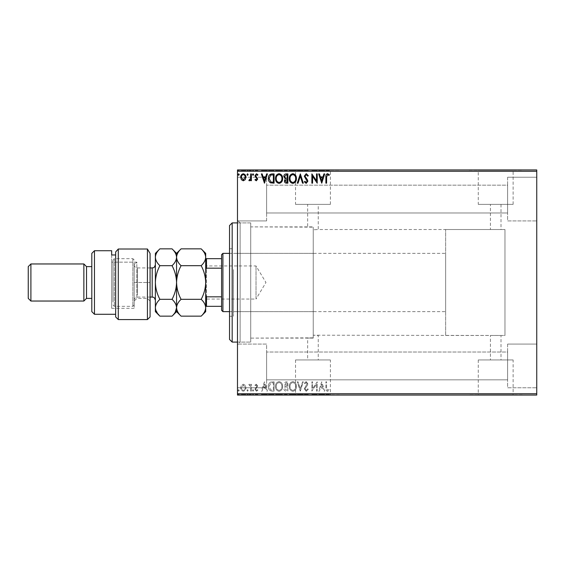 <?xml version="1.0" encoding="UTF-8"?>
<svg xmlns="http://www.w3.org/2000/svg" width="565" height="565" viewBox="0 0 565 565"><rect width="100%" height="100%" fill="white"/><g stroke="black" fill="none" stroke-linecap="round" stroke-linejoin="round"><path stroke-width="0.42" stroke-dasharray="2.83 2.12" d="M237.477 222.907L250.719 222.907L250.719 342.093L250.719 222.907L250.719 342.093L250.719 222.907L240.125 222.907L240.125 342.093L237.477 344.742L237.477 220.258L237.477 344.742M237.477 342.093L250.719 342.093L240.125 342.093L240.125 222.907L237.477 220.258M445.644 335.469L445.644 229.531L445.644 335.469L504.969 335.469L504.969 229.531L504.969 335.469L504.969 229.531L318.25 229.531L318.25 204.375L307.657 204.375L307.657 226.883L313.222 227.137L250.719 226.883L250.719 338.117L313.222 337.863L313.222 227.137L313.222 337.863L307.657 338.117L307.657 359.94L318.25 359.94L307.657 359.94M445.644 229.531L504.969 229.531L504.969 335.469L501 335.469L501 359.94L490.406 359.94L490.406 335.469L501 335.469L313.222 335.2L313.222 229.8L318.25 229.531L313.222 229.8L313.222 227.137L313.222 337.863L313.222 335.2L318.25 335.469L318.25 359.94M490.406 359.94L501 359.94M330.384 359.94L295.53 359.94L330.384 359.94L330.384 394.794L295.53 394.794L330.384 394.794M295.53 359.94L295.53 394.794M513.126 359.94L478.273 359.94L513.126 359.94L513.126 394.794L478.273 394.794L513.126 394.794M478.273 359.94L478.273 394.794M522.187 394.794L469.218 394.794L522.187 395.062M339.438 394.794L286.469 394.794L339.438 395.062M501 204.375L501 229.531L490.406 229.531L490.406 204.375L501 204.375L490.406 204.375M478.273 204.375L513.126 204.375L478.273 204.375L478.273 170.206L513.126 170.206L478.273 170.206M513.126 204.375L513.126 170.206M295.53 204.375L330.384 204.375L295.53 204.375L295.53 170.206L330.384 170.206L295.53 170.206M330.384 204.375L330.384 170.206M286.469 170.206L339.438 170.206L286.469 169.938M469.218 170.206L522.187 170.206L469.218 169.938M507.617 177.226L536.75 177.226L536.75 220.922L536.75 177.226L536.75 220.922L536.75 177.226L507.617 177.226L507.617 220.922L536.75 220.922L507.617 220.922L507.617 177.226M507.617 344.078L536.75 344.078L536.75 387.774L536.75 344.078L536.75 387.774L536.75 344.078L507.617 344.078L507.617 387.774L536.75 387.774L507.617 387.774L507.617 344.078M266.609 220.922L237.477 220.922L237.477 177.226L237.477 220.922L237.477 177.226L237.477 220.922L266.609 220.922L266.609 177.226L237.477 177.226L266.609 177.226L266.609 220.922M266.609 387.774L237.477 387.774L237.477 344.078L237.477 387.774L237.477 344.078L237.477 387.774L266.609 387.774L266.609 344.078L237.477 344.078L266.609 344.078L266.609 387.774M507.617 212.977L266.609 212.977L266.609 185.172L266.609 212.977L266.609 185.172L266.609 212.977L507.617 212.977L507.617 185.172L266.609 185.172L507.617 185.172L507.617 212.977M507.617 379.828L266.609 379.828L266.609 352.023L266.609 379.828L266.609 352.023L266.609 379.828L507.617 379.828L507.617 352.023L266.609 352.023L507.617 352.023L507.617 379.828M245.224 385.316L243.296 384.193L241.375 385.309L240.683 387.717C240.669 389.638 241.538 390.803 243.296 391.206C245.062 390.803 245.93 389.638 245.916 387.717L245.224 385.316L243.296 384.193L241.375 385.309L240.683 387.717C240.669 389.638 241.538 390.803 243.296 391.206C245.062 390.803 245.93 389.638 245.916 387.717L245.224 385.316M251.383 391.086L251.383 384.313L250.669 384.313L250.669 385.309L249.426 384.193L248.882 384.426L249.222 385.146L250.556 386.481L250.669 391.086L251.383 391.086L251.383 384.313L250.669 384.313L250.669 385.309L249.426 384.193L248.882 384.426L250.556 386.481L250.669 391.086L251.383 391.086M256.319 384.193L254.949 385.153L255.366 385.74L256.277 385.026L256.969 385.937L254.949 389.25L256.454 391.206L257.915 390.288L257.506 389.659L256.531 390.373L255.663 389.285L257.682 385.973L256.319 384.193L254.949 385.153L255.366 385.74L256.277 385.026L256.969 385.937L254.949 389.25L256.454 391.206L257.915 390.288L257.506 389.659L256.531 390.373L255.663 389.285L257.682 385.973L256.319 384.193M271.927 391.086L274.082 391.086L274.082 381.813L270.473 382.152C268.968 383.197 268.269 384.666 268.375 386.566C268.269 389.243 269.456 390.747 271.927 391.086L274.082 391.086L274.082 381.813L270.473 382.152C268.968 383.197 268.269 384.666 268.375 386.566C268.269 389.243 269.456 390.747 271.927 391.086M287.868 391.086L287.868 381.813L286.554 381.813C285.141 381.884 284.428 382.653 284.421 384.115L285.29 386.086L283.828 388.452C283.835 389.984 284.562 390.86 286.01 391.086L287.868 391.086L287.868 381.813L286.554 381.813C285.141 381.884 284.428 382.653 284.421 384.115L285.29 386.086L283.828 388.452C283.835 389.984 284.562 390.86 286.01 391.086L287.868 391.086M300.34 391.086L303.313 381.813L302.536 381.813L300.283 388.847L298.03 381.813L297.254 381.813L300.227 391.086L303.313 381.813L302.536 381.813L300.283 388.847L298.03 381.813L297.254 381.813L300.34 391.086M316.506 391.086L317.219 391.086L317.219 381.813L312.586 388.727L312.586 381.813L311.873 381.813L311.873 391.086L316.506 384.193L316.506 391.086L317.219 391.086L317.219 381.813L312.586 388.727L312.586 381.813L311.873 381.813L311.873 391.086L316.506 384.193L316.506 391.086M326.605 387.986L326.605 381.813L325.892 381.813L325.892 388.077C325.61 389.758 326.175 390.839 327.587 391.326L329.339 390.253L328.978 389.539L327.594 390.373L326.605 387.986L326.605 381.813L325.892 381.813L325.892 388.077C325.61 389.758 326.175 390.839 327.587 391.326L329.339 390.253L328.978 389.539L327.594 390.373L326.605 387.986M536.75 393.734L237.477 393.734L237.477 395.062L536.75 395.062L536.75 169.938L237.477 169.938L237.477 171.266L536.75 171.266M237.477 393.734L237.477 171.266M321.732 381.813L318.646 391.086L319.423 391.086L320.376 388.113L322.975 388.113L323.929 391.086L324.706 391.086L321.732 381.813L318.646 391.086L319.423 391.086L320.376 388.113L322.975 388.113L323.929 391.086L324.706 391.086L321.732 381.813M306.223 391.326L308.306 389.299L307.727 388.826L306.272 390.373L304.98 388.805L307.466 385.153L307.833 383.741L306.173 381.58L304.387 383.148L304.938 383.72L306.181 382.526L307.12 383.706L304.267 388.812L306.223 391.326L308.306 389.299L307.727 388.826L306.272 390.373L304.98 388.805L307.466 385.153L307.833 383.741L306.173 381.58L304.387 383.148L304.938 383.72L306.181 382.526L307.12 383.706L304.267 388.812L306.223 391.326M296.42 386.495C296.477 383.847 295.297 382.208 292.903 381.58C290.445 382.152 289.245 383.776 289.294 386.446C289.245 389.094 290.431 390.719 292.847 391.326C295.262 390.74 296.456 389.13 296.42 386.495C296.477 383.847 295.297 382.208 292.903 381.58C290.445 382.152 289.245 383.776 289.294 386.446C289.245 389.094 290.431 390.719 292.847 391.326C295.262 390.74 296.456 389.13 296.42 386.495M282.634 386.495C282.691 383.847 281.511 382.208 279.117 381.58C276.659 382.152 275.459 383.776 275.508 386.446C275.459 389.094 276.645 390.719 279.061 391.326C281.476 390.74 282.67 389.13 282.634 386.495C282.691 383.847 281.511 382.208 279.117 381.58C276.659 382.152 275.459 383.776 275.508 386.446C275.459 389.094 276.645 390.719 279.061 391.326C281.476 390.74 282.67 389.13 282.634 386.495M264.455 381.813L261.362 391.086L262.139 391.086L263.092 388.113L265.698 388.113L266.645 391.086L267.422 391.086L264.455 381.813L261.362 391.086L262.139 391.086L263.092 388.113L265.698 388.113L266.645 391.086L267.422 391.086L264.455 381.813M253.636 390.429L253.042 389.659L252.449 390.429L253.042 391.206L253.636 390.429L253.042 389.659L252.449 390.429L253.042 391.206L253.636 390.429M248.169 390.429L247.576 389.659L246.983 390.429L247.576 391.206L248.169 390.429L247.576 389.659L246.983 390.429L247.576 391.206L248.169 390.429M239.256 390.429L238.663 389.659L238.07 390.429L238.663 391.206L239.256 390.429L238.663 389.659L238.07 390.429L238.663 391.206L239.256 390.429M241.375 394.525L245.916 394.525L245.224 394.525L245.203 395.062L240.683 395.062L245.916 395.062L241.396 395.062L245.203 395.062L245.224 394.525L243.296 394.525L243.296 395.062L243.296 394.525L241.375 394.525L241.375 395.062M251.383 395.062L248.882 395.062L251.383 395.062L251.383 394.525L251.383 395.062M256.319 395.062L257.915 395.062L255.663 395.062L257.682 395.062L256.319 395.062L256.319 394.525L254.949 394.525L255.366 395.062M271.927 395.062L268.375 395.062L271.927 395.062L271.927 394.525L274.082 394.525L274.082 395.062L274.082 394.525L270.473 394.525L270.473 395.062M287.868 395.062L283.828 395.062L287.868 395.062L287.868 394.525L287.868 395.062M300.34 395.062L297.254 395.062L300.34 395.062L300.34 394.525L303.313 394.525L303.313 395.062M317.071 394.525L311.873 394.525L316.506 394.525L316.506 395.062L311.873 395.062L316.506 395.062L316.506 394.525L317.219 394.525L317.071 395.062M326.605 395.062L329.339 395.062L326.605 395.062L326.605 394.525L326.605 395.062M321.732 395.062L318.646 395.062L324.706 395.062L321.732 395.062L321.732 394.525L321.612 395.062M306.223 395.062L308.306 395.062L304.267 395.062L306.223 395.062L306.223 394.525L308.306 394.525L308.306 395.062M296.42 395.062L289.294 395.062L296.42 395.062L296.42 394.525L292.903 394.525L292.903 395.062M282.634 395.062L275.508 395.062L282.634 395.062L282.634 394.525L279.117 394.525L279.117 395.062M264.455 395.062L261.362 395.062L267.422 395.062L264.455 395.062L264.455 394.525L264.335 395.062M253.636 395.062L252.449 395.062L253.636 395.062L253.636 394.525L253.042 394.525L253.042 395.062L253.042 394.525L252.449 394.525L252.449 395.062M248.169 395.062L246.983 395.062L248.169 395.062L248.169 394.525L247.576 394.525L247.576 395.062L247.576 394.525L246.983 394.525L246.983 395.062M239.256 395.062L238.07 395.062L239.256 395.062L239.256 394.525L238.663 394.525L238.663 395.062L238.663 394.525L238.07 394.525L238.07 395.062M241.375 170.468L245.916 170.468L245.224 170.468L245.203 169.938L240.683 169.938L245.916 169.938L241.396 169.938L245.203 169.938L245.224 170.468L243.296 170.468L243.296 169.938L243.296 170.468L241.375 170.468L241.375 169.938M251.383 169.938L248.882 169.938L251.383 169.938L251.383 170.468L251.383 169.938M256.319 169.938L257.915 169.938L255.663 169.938L257.682 169.938L256.319 169.938L256.319 170.468L254.949 170.468L255.366 169.938M271.927 169.938L268.375 169.938L271.927 169.938L271.927 170.468L274.082 170.468L274.082 169.938L274.082 170.468L270.473 170.468L270.473 169.938M287.868 169.938L283.828 169.938L287.868 169.938L287.868 170.468L287.868 169.938M300.34 169.938L297.254 169.938L300.34 169.938L300.34 170.468L303.313 170.468L303.313 169.938M317.071 170.468L311.873 170.468L316.506 170.468L316.506 169.938L311.873 169.938L316.506 169.938L316.506 170.468L317.219 170.468L317.071 169.938M326.605 169.938L329.339 169.938L326.605 169.938L326.605 170.468L326.605 169.938M321.732 169.938L318.646 169.938L324.706 169.938L321.732 169.938L321.732 170.468L321.612 169.938M306.223 169.938L308.306 169.938L304.267 169.938L306.223 169.938L306.223 170.468L308.306 170.468L308.306 169.938M296.42 169.938L289.294 169.938L296.42 169.938L296.42 170.468L292.903 170.468L292.903 169.938M282.634 169.945L275.508 169.938L282.634 169.945M264.455 169.938L261.362 169.938L267.422 169.938L264.455 169.938L264.455 170.468L264.335 169.938M253.636 169.938L252.449 169.938L253.636 169.938L253.636 170.468L253.042 170.468L253.042 169.938L253.042 170.468L252.449 170.468L252.449 169.938M248.169 169.938L246.983 169.938L248.169 169.938L248.169 170.468L247.576 170.468L247.576 169.938L247.576 170.468L246.983 170.468L246.983 169.938M239.256 169.938L238.07 169.938L239.256 169.938L239.256 170.468L238.663 170.468L238.663 169.938L238.663 170.468L238.07 170.468L238.07 169.938M313.222 338.117L250.719 338.117L250.719 226.883L250.719 338.117L250.719 226.883L313.222 226.883L313.222 338.117L313.222 226.883M307.657 204.375L318.25 204.375M325.892 170.468L327.587 170.468L325.892 170.468L325.892 169.938M329.339 170.468L327.594 170.468L327.587 169.938L327.594 170.468L329.339 170.468L329.339 169.938M328.978 170.468L328.978 169.938M328.067 170.468L328.067 169.938M321.612 170.468L318.646 170.468L318.646 169.938M318.646 170.468L319.423 170.468L319.423 169.938M319.423 170.468L320.376 170.468L320.376 169.938M320.376 170.468L322.975 170.468L322.975 169.938M322.975 170.468L323.929 170.468L323.929 169.938M323.929 170.468L324.706 170.468L324.706 169.938M324.706 170.468L321.732 170.468M320.68 170.468L322.672 170.468L320.68 170.468L320.68 169.938L322.672 169.938L320.68 169.938M321.676 170.468L321.676 169.938M322.672 170.468L322.672 169.938M312.586 170.468L312.586 169.938L312.586 170.468M311.873 170.468L311.873 169.938L311.873 170.468M312.035 170.468L312.035 169.938M308.306 170.468L307.727 170.468L307.727 169.938M307.727 170.468L306.272 170.468L306.272 169.938M306.272 170.468L304.98 170.468L304.98 169.938M304.98 170.468L305.213 169.938M305.213 170.468L307.466 170.468L307.466 169.938M307.466 170.468L307.833 169.938M307.833 170.468L306.173 170.468L306.173 169.938M306.173 170.468L304.387 170.468L304.387 169.938M304.387 170.468L304.938 170.468L304.938 169.938M304.938 170.468L306.181 170.468L306.181 169.938M306.181 170.468L307.12 170.468L307.12 169.938M307.12 170.468L306.689 169.938M306.689 170.468L305.806 170.468L305.806 169.938M305.806 170.468L304.267 170.468L304.267 169.938M304.267 170.468L306.223 170.468M303.313 170.468L302.536 170.468L302.536 169.938M302.536 170.468L300.283 170.468L300.283 169.938M300.283 170.468L298.03 170.468L298.03 169.938M298.03 170.468L297.254 170.468L297.254 169.938M297.254 170.468L300.227 170.468L300.227 169.938M292.903 170.468L289.294 170.468L289.294 169.938M289.294 170.468L292.847 170.468L292.847 169.938M292.847 170.468L296.42 170.468M295.707 170.468L295.707 169.938L290 170.468L295.707 170.468L292.868 170.468L292.868 169.938L290 169.938L292.868 169.945M290 170.468L290 169.938M292.868 169.938L295.707 169.938M284.421 170.468L287.868 170.468L284.421 170.468L284.421 169.938M285.29 170.468L285.29 169.938M283.828 170.468L283.828 169.938M286.01 170.468L286.01 169.938M285.657 170.468L287.154 170.468L284.534 170.468L287.154 169.938L285.657 169.938M285.134 170.468L287.154 170.468L285.134 170.468L285.134 169.938M286.413 170.468L286.413 169.938M287.154 170.468L287.154 169.945L287.154 170.468M286.787 170.468L286.787 169.938M287.154 170.475L287.154 169.938L287.154 170.475M284.534 170.468L284.534 169.938M286.335 170.468L286.335 169.938M282.634 170.468L275.508 170.468L282.634 170.468L282.634 169.938M279.117 170.468L279.117 169.938M275.508 170.468L275.508 169.938M279.082 170.468L279.082 169.938L279.082 170.468L276.221 170.468L281.921 170.468L279.082 170.468L279.061 169.938L276.221 169.938L279.082 169.945M276.221 170.468L276.221 169.938M281.921 169.938L279.082 169.938L281.921 169.938L281.921 170.468M270.473 170.468L268.375 170.468L268.375 169.938M268.375 170.468L271.927 170.468M272.895 170.468L269.088 170.468L272.895 170.468L273.368 169.938L269.088 169.938L272.895 169.938M273.368 170.468L273.368 169.938L273.368 170.468M270.847 170.468L270.847 169.938M269.088 170.468L269.088 169.938M270.692 170.468L270.692 169.938M264.335 170.468L261.362 170.468L261.362 169.938M261.362 170.468L262.139 170.468L262.139 169.938M262.139 170.468L263.092 170.468L263.092 169.938M263.092 170.468L265.698 170.468L265.698 169.938M265.698 170.468L266.645 170.468L266.645 169.938M266.645 170.468L267.422 170.468L267.422 169.938M267.422 170.468L264.455 170.468M263.396 170.468L265.388 170.468L263.396 170.468L263.396 169.938L265.388 169.938L263.396 169.938M264.399 170.468L264.399 169.945M265.388 170.475L265.388 169.938M255.366 170.468L256.277 170.468L256.277 169.938M256.277 170.468L256.969 170.468L256.969 169.938M256.969 170.468L256.793 169.938M256.793 170.468L255.182 170.468L255.182 169.938M255.182 170.468L256.454 170.468L256.454 169.938M256.454 170.468L257.915 170.468L257.915 169.938M257.915 170.468L257.506 169.938M257.506 170.468L256.531 170.468L256.531 169.938M256.531 170.468L255.663 170.468L255.663 169.938M255.663 170.468L255.825 169.938M255.825 170.468L256.588 170.468L256.588 169.938M256.588 170.468L257.449 170.468L257.449 169.938M257.449 170.468L257.682 169.938M257.682 170.468L256.319 170.468M252.449 170.468L253.636 170.468M249.426 170.468L251.383 170.468L250.669 170.468L250.669 169.938L250.669 170.468L249.426 170.468L249.426 169.938M248.882 170.468L248.882 169.938M249.222 170.468L249.222 169.938M249.546 170.468L249.546 169.938M250.556 170.468L250.556 169.938M250.669 170.468L250.669 169.938M246.983 170.468L248.169 170.468M240.683 170.468L240.683 169.938M245.916 170.468L245.916 169.938M243.303 170.468L241.396 170.468L245.203 170.468L243.303 170.468L243.303 169.938L243.303 170.468M241.396 170.468L241.396 169.938M238.07 170.468L239.256 170.468M325.892 394.525L327.587 394.525L325.892 394.525L325.892 395.062M329.339 394.525L327.594 394.525L327.587 395.062L327.594 394.525L329.339 394.525L329.339 395.062M328.978 394.525L328.978 395.062M328.067 394.525L328.067 395.062M321.612 394.525L318.646 394.525L318.646 395.062M318.646 394.525L319.423 394.525L319.423 395.062M319.423 394.525L320.376 394.525L320.376 395.062M320.376 394.525L322.975 394.525L322.975 395.062M322.975 394.525L323.929 394.525L323.929 395.062M323.929 394.525L324.706 394.525L324.706 395.062M324.706 394.525L321.732 394.525M320.68 394.525L322.672 394.525L320.68 394.525L320.68 395.062L322.672 395.062L320.68 395.062M321.676 394.525L321.676 395.062M322.672 394.525L322.672 395.062M312.586 394.525L312.586 395.062L312.586 394.525M311.873 394.525L311.873 395.062L311.873 394.525M312.035 394.525L312.035 395.062M308.306 394.525L307.727 394.525L307.727 395.062M307.727 394.525L306.272 394.525L306.272 395.062M306.272 394.525L304.98 394.525L304.98 395.062M304.98 394.525L305.213 395.062M305.213 394.525L307.466 394.525L307.466 395.062M307.466 394.525L307.833 395.062M307.833 394.525L306.173 394.525L306.173 395.062M306.173 394.525L304.387 394.525L304.387 395.062M304.387 394.525L304.938 394.525L304.938 395.062M304.938 394.525L306.181 394.525L306.181 395.062M306.181 394.525L307.12 394.525L307.12 395.062M307.12 394.525L306.689 395.062M306.689 394.525L305.806 394.525L305.806 395.062M305.806 394.525L304.267 394.525L304.267 395.062M304.267 394.525L306.223 394.525M303.313 394.525L302.536 394.525L302.536 395.062M302.536 394.525L300.283 394.525L300.283 395.062M300.283 394.525L298.03 394.525L298.03 395.062M298.03 394.525L297.254 394.525L297.254 395.062M297.254 394.525L300.227 394.525L300.227 395.062M292.903 394.525L289.294 394.525L289.294 395.062M289.294 394.525L292.847 394.525L292.847 395.062M292.847 394.525L296.42 394.525M292.868 394.525L290 394.525L295.707 394.525L290 395.062L295.707 395.062L292.868 395.062L292.868 394.525M290 394.525L290 395.062M295.707 394.525L295.707 395.062M284.421 394.525L287.868 394.525L284.421 394.525L284.421 395.062M285.29 394.525L285.29 395.062M283.828 394.525L283.828 395.062M286.01 394.525L286.01 395.062M285.657 394.525L287.154 394.525L284.534 394.525L287.154 395.062L285.657 395.062M285.134 394.525L287.154 394.525L285.134 394.525L285.134 395.062M286.413 394.525L286.413 395.062M287.154 394.525L287.154 395.062L287.154 394.525M286.787 394.525L286.787 395.062M284.534 394.525L284.534 395.062M286.335 394.525L286.335 395.062M279.117 394.525L275.508 394.525L275.508 395.062M275.508 394.525L279.061 394.525L279.061 395.062L281.921 395.062L279.082 395.062L279.082 394.525L282.634 394.525M279.082 394.525L276.221 394.525L281.921 394.525L279.082 394.525L279.082 395.062M276.221 394.525L276.221 395.062M281.921 394.525L281.921 395.062M270.473 394.525L268.375 394.525L268.375 395.062M268.375 394.525L271.927 394.525M270.847 394.525L270.847 395.062L273.368 395.062L273.368 394.525L273.368 395.062L272.598 395.062L272.598 394.532L269.088 394.525L272.598 394.525M269.088 394.525L269.088 395.062L270.847 395.062M270.692 394.525L270.692 395.062L269.088 395.062M272.598 395.062L270.692 395.062M264.335 394.525L261.362 394.525L261.362 395.062M261.362 394.525L262.139 394.525L262.139 395.062M262.139 394.525L263.092 394.525L263.092 395.062M263.092 394.525L265.698 394.525L265.698 395.062M265.698 394.525L266.645 394.525L266.645 395.062M266.645 394.525L267.422 394.525L267.422 395.062M267.422 394.525L264.455 394.525M263.396 394.525L265.388 394.525L263.396 394.525L263.396 395.062L265.388 395.062L263.396 395.062M264.399 394.525L264.399 395.062M265.388 394.525L265.388 395.062M255.366 394.525L256.277 394.525L256.277 395.062M256.277 394.525L256.969 394.525L256.969 395.062M256.969 394.525L256.793 395.062M256.793 394.525L255.182 394.525L255.182 395.062M255.182 394.525L256.454 394.525L256.454 395.062M256.454 394.525L257.915 394.525L257.915 395.062M257.915 394.525L257.506 395.062M257.506 394.525L256.531 394.525L256.531 395.062M256.531 394.525L255.663 394.525L255.663 395.062M255.663 394.525L255.825 395.062M255.825 394.525L256.588 394.525L256.588 395.062M256.588 394.525L257.449 394.525L257.449 395.062M257.449 394.525L257.682 395.062M257.682 394.525L256.319 394.525M252.449 394.525L253.636 394.525M249.426 394.525L251.383 394.525L250.669 394.525L250.669 395.062L250.669 394.525L249.426 394.525L249.426 395.062M248.882 394.525L248.882 395.062M249.222 394.525L249.222 395.062M249.546 394.525L249.546 395.062M250.556 394.525L250.556 395.062M250.669 394.525L250.669 395.062M246.983 394.525L248.169 394.525M240.683 394.525L240.683 395.062M245.916 394.525L245.916 395.062M243.303 394.525L241.396 394.525L245.203 394.525L243.303 394.525L243.303 395.062L243.303 394.525M241.396 394.525L241.396 395.062M238.07 394.525L239.256 394.525M326.605 177.014L326.605 183.18L325.892 183.18L325.892 176.923C325.61 175.242 326.175 174.161 327.587 173.674L329.339 174.747L328.978 175.461L327.594 174.627L326.605 177.014M321.732 183.18L318.646 173.914L319.423 173.914L320.376 176.887L322.975 176.887L323.929 173.914L324.706 173.914L321.732 183.18M320.68 177.834L321.676 180.948L322.672 177.834L320.68 177.834M316.506 173.914L317.219 173.914L317.219 183.18L312.586 176.273L312.586 183.18L311.873 183.18L311.873 173.914L316.506 180.807L316.506 173.914M306.223 173.674L308.306 175.701L307.727 176.174L306.272 174.627L304.98 176.195L307.466 179.847L307.833 181.259L306.173 183.42L304.387 181.852L304.938 181.28L306.181 182.474L307.12 181.294L304.267 176.188L306.223 173.674M300.34 173.914L303.313 183.18L302.536 183.18L300.283 176.153L298.03 183.18L297.254 183.18L300.34 173.914M296.42 178.505C296.477 181.153 295.297 182.792 292.903 183.42C290.445 182.848 289.245 181.224 289.294 178.554C289.245 175.906 290.431 174.281 292.847 173.674C295.262 174.26 296.456 175.87 296.42 178.505M292.868 174.627C290.911 175.108 289.958 176.414 290 178.554C289.972 180.673 290.926 181.979 292.868 182.474C294.803 181.958 295.749 180.638 295.707 178.512C295.742 176.4 294.796 175.108 292.868 174.627M287.868 173.914L287.868 183.18L286.554 183.18C285.141 183.117 284.428 182.347 284.421 180.885L285.29 178.914L283.828 176.548C283.835 175.016 284.562 174.14 286.01 173.914L287.868 173.914M285.657 178.201L287.154 178.314L287.154 174.868L286.335 174.868L284.534 176.548L285.657 178.201M285.134 180.871L286.413 182.234L287.154 182.234L287.154 179.26L285.134 180.871M282.634 178.505C282.691 181.153 281.511 182.792 279.117 183.42C276.659 182.848 275.459 181.224 275.508 178.554C275.459 175.906 276.645 174.281 279.061 173.674C281.476 174.26 282.67 175.87 282.634 178.505M279.082 174.627C277.125 175.108 276.172 176.414 276.221 178.554C276.186 180.673 277.14 181.979 279.082 182.474C281.017 181.958 281.963 180.638 281.921 178.512C281.956 176.4 281.01 175.108 279.082 174.627M271.927 173.914L274.082 173.914L274.082 183.18L270.473 182.848C268.968 181.803 268.269 180.334 268.375 178.434C268.269 175.757 269.456 174.253 271.927 173.914M272.895 182.234L273.368 182.234L273.368 174.868L270.692 175.101L269.088 178.434L270.847 181.972L272.895 182.234M264.455 183.18L261.362 173.914L262.139 173.914L263.092 176.887L265.698 176.887L266.645 173.914L267.422 173.914L264.455 183.18M263.396 177.834L264.399 180.948L265.388 177.834L263.396 177.834M256.319 180.807L254.949 179.847L255.366 179.26L256.277 179.974L256.969 179.063L254.949 175.75L256.454 173.794L257.915 174.712L257.506 175.341L256.531 174.627L255.663 175.715L257.682 179.027L256.319 180.807M253.636 174.571L253.042 175.341L252.449 174.571L253.042 173.794L253.636 174.571M251.383 173.914L251.383 180.687L250.669 180.687L250.669 179.691L249.426 180.807L248.882 180.574L249.222 179.854L250.556 178.519L250.669 173.914L251.383 173.914M248.169 174.571L247.576 175.341L246.983 174.571L247.576 173.794L248.169 174.571M245.224 179.684L243.296 180.807L241.375 179.691L240.683 177.283C240.669 175.362 241.538 174.197 243.296 173.794C245.062 174.197 245.93 175.362 245.916 177.283L245.224 179.684M243.303 174.627C241.997 174.959 241.368 175.842 241.396 177.276L243.303 179.974L245.203 177.276C245.231 175.842 244.603 174.959 243.303 174.627M239.256 174.571L238.663 175.341L238.07 174.571L238.663 173.794L239.256 174.571M320.68 387.166L321.676 384.052L322.672 387.166L320.68 387.166L321.676 384.052L322.672 387.166L320.68 387.166M292.868 390.373C290.911 389.892 289.958 388.586 290.007 386.446C289.972 384.327 290.926 383.021 292.868 382.526C294.803 383.042 295.749 384.362 295.707 386.488C295.742 388.6 294.796 389.892 292.868 390.373C290.911 389.892 289.958 388.586 290.007 386.446C289.972 384.327 290.926 383.021 292.868 382.526C294.803 383.042 295.749 384.362 295.707 386.488C295.742 388.6 294.796 389.892 292.868 390.373M285.657 386.799L287.154 386.686L287.154 390.132L286.335 390.132L284.534 388.452L285.657 386.799L287.154 386.686L287.154 390.132L286.335 390.132L284.534 388.452L285.657 386.799M285.134 384.129L286.413 382.766L287.154 382.766L287.154 385.74L285.134 384.129L286.413 382.766L287.154 382.766L287.154 385.74L285.134 384.129M279.082 390.373C277.125 389.892 276.172 388.586 276.221 386.446C276.186 384.327 277.14 383.021 279.082 382.526C281.017 383.042 281.963 384.362 281.921 386.488C281.956 388.6 281.01 389.892 279.082 390.373C277.125 389.892 276.172 388.586 276.221 386.446C276.186 384.327 277.14 383.021 279.082 382.526C281.017 383.042 281.963 384.362 281.921 386.488C281.956 388.6 281.01 389.892 279.082 390.373M272.895 382.766L273.368 382.766L273.368 390.132L270.692 389.899L269.088 386.566L270.847 383.028L273.368 382.766L273.368 390.132L270.692 389.899L269.088 386.566L270.847 383.028L272.895 382.766M263.396 387.166L264.399 384.052L265.388 387.166L263.396 387.166L264.399 384.052L265.388 387.166L263.396 387.166M243.303 390.373C241.997 390.041 241.368 389.158 241.396 387.724L243.303 385.026L245.203 387.724C245.231 389.158 244.603 390.041 243.303 390.373C241.997 390.041 241.368 389.158 241.396 387.724L243.303 385.026L245.203 387.724C245.231 389.158 244.603 390.041 243.303 390.373M229.531 225.555L229.531 339.445M232.18 342.093L232.18 222.907M233.5 271.377L233.5 311.633L233.5 271.377M313.222 271.377L313.222 311.633L313.222 271.377M233.5 269.604L233.5 316.266L233.5 269.604M229.531 295.396L229.531 248.734L229.531 295.396M205.695 265.155L206.493 265.946L206.493 299.055L256.016 299.055L256.016 265.946L256.016 299.055L265.96 282.5L256.016 265.946L206.493 265.946L206.493 299.055L205.695 299.846L205.695 265.155L205.695 299.846M229.531 311.633L445.644 311.633L445.644 253.367L445.644 311.633M229.531 253.367L445.644 253.367M221.586 254.695L221.586 310.305M222.914 311.633L222.914 253.367M205.695 306.336L206.493 306.336L206.493 296.823L205.695 295.213L205.695 269.788L205.695 295.213M221.586 306.336L206.493 306.336M221.586 258.664L205.695 258.664L205.695 269.788L206.493 268.177L206.493 258.664M221.586 296.823L206.493 296.823M221.586 268.177L206.493 268.177M205.695 269.788L205.695 258.664M150.078 316.93L150.078 253.487M147.43 249.003L147.43 319.578M111.672 254.977L111.672 262.146L136.836 262.146L136.836 298.391L136.836 262.146L134.188 264.526L134.188 308.321L134.188 264.526L134.188 301.039L134.188 264.526L136.836 262.146L111.672 262.146L111.672 308.321L111.672 254.977L115.648 254.977L115.648 251.955L115.648 314.281L115.648 254.977M150.078 301.039L147.43 298.391L136.836 298.391L134.188 301.039M91.812 298.391L91.812 266.609L91.812 298.391M118.297 319.578L118.297 249.003M115.648 251.955L115.648 316.93M94.461 314.281L94.461 250.719M91.812 253.367L91.812 311.633M86.516 266.609L86.516 298.391M30.898 301.039L30.898 263.961M83.867 263.961L83.867 301.039M28.25 266.609L28.25 298.391M134.188 263.007L134.188 305.015L134.188 263.007M132.867 258.664L132.86 306.336L132.86 258.664L114.328 258.664L114.328 306.336L114.328 258.664L113 259.992M113 301.993L113 259.985L113 301.993M155.375 297.868L155.375 264.759L155.375 297.868M134.188 267.132L134.188 300.241L134.188 267.132M181.068 248.861C178.25 251.482 176.753 254.285 176.562 257.273C176.732 260.225 178.236 263.029 181.068 265.677L201.189 265.677C204.007 263.064 205.505 260.26 205.695 257.273C205.526 254.314 204.022 251.51 201.189 248.861M181.068 265.677C178.25 270.918 176.753 276.525 176.562 282.5C176.732 288.404 178.236 294.012 181.068 299.323L201.189 299.323C204.007 294.082 205.505 288.475 205.695 282.5C205.526 276.596 204.022 270.988 201.189 265.677M201.189 316.139C204.014 313.504 205.512 310.701 205.695 307.727C205.519 304.761 204.014 301.957 201.189 299.323M181.068 299.323C178.243 301.957 176.746 304.761 176.562 307.727C176.739 310.694 178.243 313.497 181.068 316.139M176.562 253.367L176.562 311.633M205.695 253.367L205.695 311.633M172.057 316.139L175.312 312.042M176.562 307.727C176.386 304.761 174.882 301.957 172.057 299.323C174.875 294.082 176.372 288.475 176.562 282.5C176.393 276.596 174.889 270.988 172.057 265.677C174.875 263.064 176.372 260.26 176.562 257.273C176.393 254.314 174.889 251.51 172.057 248.861M155.375 253.367L155.375 311.633M159.881 248.861C157.063 251.482 155.566 254.285 155.375 257.273C155.545 260.225 157.049 263.029 159.881 265.677C157.063 270.918 155.566 276.525 155.375 282.5C155.545 288.404 157.049 294.012 159.881 299.323C157.056 301.957 155.552 304.761 155.375 307.727M155.707 309.931L159.881 316.139M159.881 265.677L172.057 265.677M159.881 299.323L172.057 299.323M306.392 170.468L306.392 169.938M286.554 170.468L286.554 169.938M286.794 170.468L286.794 169.938M272.676 170.468L272.676 169.938M272.598 170.468L272.598 169.938M256.079 170.468L256.079 169.938M306.392 394.525L306.392 395.062M286.554 394.525L286.554 395.062M286.794 394.525L286.794 395.062M272.676 394.525L272.676 395.062M272.895 394.525L272.895 395.062M256.079 394.525L256.079 395.062M134.188 282.5L150.078 282.5L134.188 282.5M152.197 267.937L152.197 297.063M137.366 295.114L137.366 267.937L137.366 295.114M313.222 311.633L233.5 311.633M229.531 316.266L233.5 316.266M229.531 248.734L233.5 248.734M313.222 253.367L233.5 253.367M111.672 308.321L134.188 308.321M134.188 305.015L132.86 306.336L114.328 306.336L113 305.008M150.078 267.937L137.366 267.937C135.438 267.746 134.378 266.687 134.188 264.759M134.188 300.241C134.378 298.313 135.438 297.254 137.366 297.063L150.078 297.063M134.188 259.985L132.86 258.664"/><path stroke-width="0.85" d="M245.224 179.684L243.296 180.807L241.375 179.691L240.683 177.283C240.669 175.362 241.538 174.197 243.296 173.794C245.062 174.197 245.93 175.362 245.916 177.283L245.224 179.684M251.383 173.914L251.383 180.687L250.669 180.687L250.669 179.691L249.426 180.807L248.882 180.574L249.222 179.854L250.556 178.519L250.669 173.914L251.383 173.914M256.319 180.807L254.949 179.847L255.366 179.26L256.277 179.974L256.969 179.063L254.949 175.75L256.454 173.794L257.915 174.712L257.506 175.341L256.531 174.627L255.663 175.715L257.682 179.027L256.319 180.807M271.927 173.914L274.082 173.914L274.082 183.18L270.473 182.848C268.968 181.803 268.269 180.334 268.375 178.434C268.269 175.757 269.456 174.253 271.927 173.914M287.868 173.914L287.868 183.18L286.554 183.18C285.141 183.117 284.428 182.347 284.421 180.885L285.29 178.914L283.828 176.548C283.835 175.016 284.562 174.14 286.01 173.914L287.868 173.914M300.34 173.914L303.313 183.18L302.536 183.18L300.283 176.153L298.03 183.18L297.254 183.18L300.34 173.914M316.506 173.914L317.219 173.914L317.219 183.18L312.586 176.273L312.586 183.18L311.873 183.18L311.873 173.914L316.506 180.807L316.506 173.914M326.605 177.014L326.605 183.18L325.892 183.18L325.892 176.923C325.61 175.242 326.175 174.161 327.587 173.674L329.339 174.747L328.978 175.461L327.594 174.627L326.605 177.014M237.477 171.266L237.477 169.938L536.75 169.938L536.75 171.266L237.477 171.266L237.477 393.734L536.75 393.734L536.75 395.062L237.477 395.062L237.477 393.734M536.75 171.266L536.75 393.734M321.732 183.18L318.646 173.914L319.423 173.914L320.376 176.887L322.975 176.887L323.929 173.914L324.706 173.914L321.732 183.187M306.223 173.674L308.306 175.701L307.727 176.174L306.272 174.627L304.98 176.195L307.466 179.847L307.833 181.259L306.173 183.42L304.387 181.852L304.938 181.28L306.181 182.474L307.12 181.294L304.267 176.188L306.223 173.674M296.42 178.505C296.477 181.153 295.297 182.792 292.903 183.42C290.445 182.848 289.245 181.224 289.294 178.554C289.245 175.906 290.431 174.281 292.847 173.674C295.262 174.26 296.456 175.87 296.42 178.505M282.634 178.505C282.691 181.153 281.511 182.792 279.117 183.42C276.659 182.848 275.459 181.224 275.508 178.554C275.459 175.906 276.645 174.281 279.061 173.674C281.476 174.26 282.67 175.87 282.634 178.505M264.455 183.18L261.362 173.914L262.139 173.914L263.092 176.887L265.698 176.887L266.645 173.914L267.422 173.914L264.455 183.187M253.636 174.571L253.042 175.341L252.449 174.571L253.042 173.794L253.636 174.571M248.169 174.571L247.576 175.341L246.983 174.571L247.576 173.794L248.169 174.571M239.256 174.571L238.663 175.341L238.07 174.571L238.663 173.794L239.256 174.571M320.68 177.834L321.676 180.948L322.672 177.834L320.68 177.834M290 178.554C289.972 180.673 290.926 181.979 292.868 182.474C294.803 181.958 295.749 180.638 295.707 178.512C295.742 176.4 294.796 175.108 292.868 174.627C290.911 175.108 289.958 176.414 290 178.554M286.413 182.234L287.154 182.234L287.154 179.26L285.134 180.871L286.413 182.234M286.794 178.314L287.154 178.314L287.154 174.868L286.335 174.868L284.534 176.548L285.657 178.201L286.794 178.314M276.221 178.554C276.186 180.673 277.14 181.979 279.082 182.474C281.017 181.958 281.963 180.638 281.921 178.512C281.956 176.4 281.01 175.108 279.082 174.627C277.125 175.108 276.172 176.414 276.221 178.554M273.368 182.234L273.368 174.868L270.692 175.101L269.088 178.434L270.847 181.972L273.368 182.234M263.396 177.834L264.399 180.948L265.388 177.834L263.396 177.834M241.396 177.276L243.303 179.974L245.203 177.276C245.231 175.842 244.603 174.959 243.303 174.627C241.997 174.959 241.368 175.842 241.396 177.276M232.18 342.093L229.531 339.445L229.531 225.555L232.18 222.907L232.18 342.093L237.477 342.093M222.914 311.633L221.586 310.305L221.586 254.695L222.914 253.367L222.914 311.633L229.531 311.633M222.914 253.367L229.531 253.367M221.586 306.336L205.695 306.336M205.695 295.213L206.493 296.823L206.493 306.336M221.586 296.823L206.493 296.823M221.586 268.177L206.493 268.177L205.695 269.788M205.695 258.664L206.493 258.664L206.493 268.177M221.586 258.664L206.493 258.664M150.078 316.93L147.43 319.578L147.43 249.003L150.078 253.487L150.078 316.93M94.461 314.281L91.812 311.633L91.812 253.367L94.461 250.719L94.461 314.281L115.648 314.281M86.516 298.391L86.516 266.609L83.867 263.961L83.867 301.039L86.516 298.391L91.812 298.391M30.898 301.039L28.25 298.391L28.25 266.609L30.898 263.961L30.898 301.039L83.867 301.039M30.898 263.961L83.867 263.961M86.516 266.609L91.812 266.609M115.648 254.977L111.672 254.977L111.672 250.719L111.672 254.977M94.461 250.719L111.672 250.719M118.297 319.578L115.648 316.93L115.648 251.955L118.297 249.003L147.43 249.003L118.297 249.003L118.297 319.578L147.43 319.578M118.297 249.003L115.648 251.955M150.078 253.487L147.43 249.003M201.189 299.323C204.007 301.936 205.505 304.74 205.695 307.727C205.526 310.686 204.022 313.49 201.189 316.139L181.068 316.139C178.25 313.519 176.753 310.715 176.562 307.727C176.732 304.775 178.236 301.971 181.068 299.323L201.189 299.323C204.022 294.012 205.526 288.404 205.695 282.5C205.505 276.525 204.007 270.918 201.189 265.677L181.068 265.677C178.243 263.043 176.746 260.239 176.562 257.273C176.739 254.306 178.243 251.503 181.068 248.861L201.189 248.861C204.014 251.496 205.512 254.299 205.695 257.273C205.519 260.239 204.014 263.043 201.189 265.677M181.068 299.323C178.25 294.082 176.753 288.475 176.562 282.5C176.732 276.596 178.236 270.988 181.068 265.677M181.068 316.139L176.562 311.633L176.562 253.367L181.068 248.861M201.189 316.139L205.695 311.633L205.695 253.367L201.189 248.861M176.562 307.727C176.393 310.686 174.889 313.49 172.057 316.139L159.881 316.139C157.063 313.519 155.566 310.715 155.375 307.727L155.375 253.367L159.881 248.861L172.057 248.861C174.882 251.503 176.386 254.306 176.562 257.273C176.386 260.239 174.882 263.043 172.057 265.677C174.875 270.918 176.372 276.525 176.562 282.5C176.393 288.404 174.889 294.012 172.057 299.323C174.875 301.936 176.372 304.74 176.562 307.727L175.312 312.042M159.881 316.139L155.375 311.633L155.375 307.727L155.707 309.931M155.375 307.727C155.545 304.775 157.049 301.971 159.881 299.323C157.063 294.082 155.566 288.475 155.375 282.5C155.545 276.596 157.049 270.988 159.881 265.677C157.056 263.043 155.552 260.239 155.375 257.273C155.552 254.299 157.056 251.496 159.881 248.861M159.881 265.677L172.057 265.677M159.881 299.323L172.057 299.323M150.078 297.063L152.197 297.063L152.197 267.937C153.122 267.323 153.85 269.11 155.375 264.759M232.18 222.907L237.477 222.907M176.562 311.633L172.057 316.139M176.562 253.367L172.057 248.861M150.078 267.937L152.197 267.937M152.197 297.063C153.164 297.677 153.892 295.926 155.375 300.241"/></g></svg>

